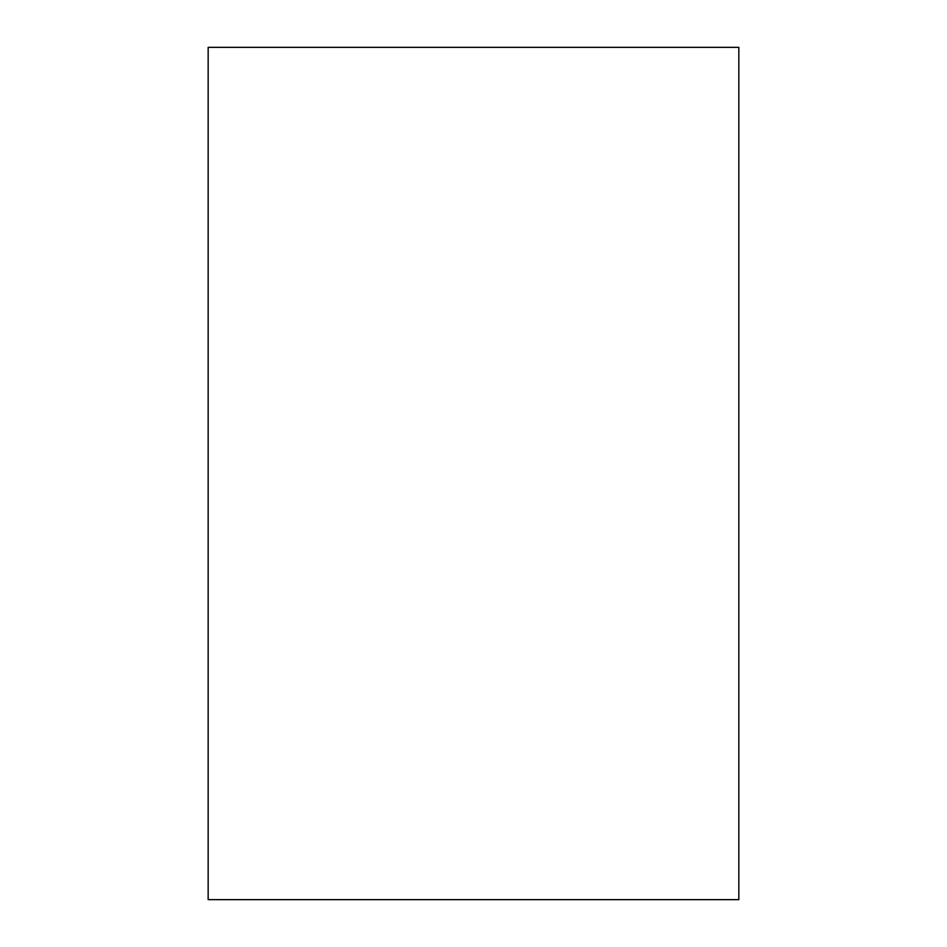 <?xml version="1.0" encoding="UTF-8"?>
<svg xmlns="http://www.w3.org/2000/svg" width="947" height="947" viewBox="0 0 947 947"><rect width="100%" height="100%" fill="white"/><g stroke="black" fill="none" stroke-linecap="round" stroke-linejoin="round"><path stroke-width="1.42" d="M738.838 47.35L208.162 47.35L208.162 899.65L738.838 899.65L738.838 47.35"/></g></svg>
